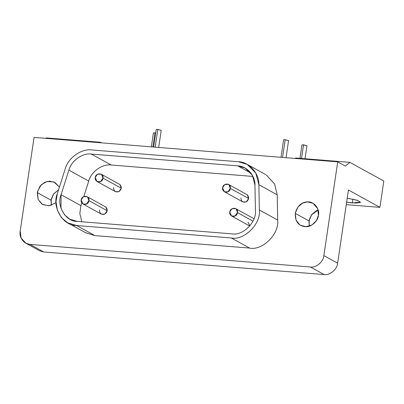 <?xml version="1.0" encoding="UTF-8"?>
<svg xmlns="http://www.w3.org/2000/svg" width="404" height="404" viewBox="0 0 404 404"><rect width="100%" height="100%" fill="white"/><g stroke="black" fill="none" stroke-linecap="round" stroke-linejoin="round"><path stroke-width="0.61" d="M83.007 204.015L101.343 214.12L104.787 214.15L107.252 210.747L88.91 200.642L86.451 204.045L83.007 204.015L81.164 200.015C80.224 204.99 88.345 206.272 88.91 200.637C90.001 195.051 81.699 195.006 81.164 200.015L83.32 196.778L87.072 196.642L87.501 196.925L88.91 200.642L107.252 210.747L105.838 207.03L87.072 196.642M229.75 211.979C228.805 216.958 236.931 218.236 237.496 212.605C238.587 207.02 230.285 206.969 229.75 211.979L231.901 208.742L235.653 208.605L236.082 208.888L237.496 212.605L252.975 221.139L237.496 212.605L235.032 216.009L231.593 215.978L229.75 211.979M254.005 218.726L235.653 208.605M97.066 181.517L115.408 191.627L118.852 191.658L121.311 188.254L102.975 178.144L100.51 181.548L97.066 181.517L95.228 177.518C94.283 182.497 102.409 183.775 102.975 178.144C104.065 172.559 95.758 172.508 95.228 177.518L97.379 174.286L101.131 174.144L101.561 174.427L102.975 178.144L121.311 188.254L119.902 184.537L101.131 174.144M224.427 191.774L242.764 201.884L246.208 201.914L248.667 198.51L230.331 188.4L227.866 191.804L224.427 191.774L222.584 187.774C221.644 192.753 229.765 194.031 230.331 188.4C231.421 182.815 223.119 182.765 222.584 187.774L224.735 184.537L228.487 184.401L228.922 184.684L230.331 188.4L248.667 198.51L247.258 194.794L228.487 184.401M65.155 169.109C67.968 157.984 81.416 148.354 91.915 149.955L238.34 161.741L247.172 164.383L255.798 173.023L258.883 184.709L259.343 209.959C261.176 223.76 244.218 240.683 231.275 237.966L76.573 225.508L67.741 222.867L61.418 217.61L57.292 210.055L56.03 201.586L57.338 193.688L65.155 169.109L57.338 193.688C51.52 206.878 63.14 226.099 76.573 225.508L94.91 235.618L76.573 225.508L231.275 237.966L249.611 248.076L231.275 237.966C244.218 240.683 261.176 223.76 259.343 209.959L277.679 220.064L259.343 209.959L258.883 184.709L277.22 194.819L258.883 184.709C259.383 173.397 249.061 161.858 238.34 161.741L91.915 149.955C81.416 148.354 67.968 157.984 65.155 169.109M85.532 232.664L94.91 235.618L249.611 248.076C261.085 250.854 279.27 235.497 277.679 220.064L277.22 194.819L274.609 184.027L266.302 174.952L274.609 184.027L277.22 194.819L277.679 220.064C279.27 235.497 261.085 250.854 249.611 248.076L94.91 235.618L85.552 232.679M295.228 213.352L308.984 220.932L311.742 214.504L316.372 210.721L318.175 210.009L311.449 214.893L309.171 219.928L309.277 226.149L308.984 220.932L295.228 213.352L296.046 220.069L299.46 224.503L300.753 225.346L306 226.654L312.014 224.932L316.549 220.448L318.468 215.226L317.716 208.666L312.943 203.232L307.5 201.924L302.616 203.141L297.985 206.924L295.228 213.352M37.259 192.577L51.015 200.162L53.772 193.733L58.55 189.875L53.48 194.117L51.202 199.152L51.308 205.373L51.015 200.162L37.259 192.577L38.077 199.293L41.496 203.727L42.789 204.57L49.167 205.818L56.035 202.702L48.788 205.848L42.263 204.262L38.143 199.45L37.431 191.653L41.269 184.749L46.95 181.512L54 181.987L59.418 187.153L54.974 182.457L49.53 181.149L44.647 182.366L40.021 186.148L37.259 192.577M352.879 199.162L352.323 202.904L360.489 202.197L356.878 200.187L347.228 198.167L357.565 200.409L360.353 202.434L356.106 203.076L346.627 202.222L352.323 202.904L352.879 199.162M303.101 144.824L306.939 145.753M305.03 158.747L306.954 145.723L303.54 144.849L302.056 144.9M302.323 144.839L302.707 144.819M303.54 144.849L301.525 158.469L303.54 144.849M154.515 132.855L155.727 132.966L154.954 132.886L152.874 146.98L154.954 132.886L153.469 132.931M153.737 132.876L154.121 132.85M284.724 139.688L288.562 140.622M286.047 157.701L288.577 140.592L285.163 139.713L283.679 139.764M283.946 139.703L284.33 139.683M285.163 139.713L282.548 157.424L285.163 139.713M157.368 129.431L161.206 130.366M158.691 147.445L161.221 130.335L157.802 129.462L156.318 129.507M156.585 129.452L156.969 129.426M157.802 129.462L155.192 147.167L157.802 129.462M100.465 142.274L101.49 142.839L100.465 142.274L46.238 137.91L100.465 142.274L99.924 142.713L100.465 142.274M46.238 137.91L45.697 138.35L46.238 137.91M346.273 204.646L379.917 207.353L348.435 190.001L337.628 263.176C337.244 269.322 329.856 275.589 324.185 274.574L310.434 266.994L29.997 244.41L25.957 243.253L21.124 238.097L20.2 231.138L34.042 137.411L337.714 161.863L345.354 166.074L349.909 162.363L383.8 181.042L379.917 207.353L346.273 204.646M295.683 157.994L349.909 162.363L295.683 157.994L295.147 158.434L295.683 157.994M39.708 250.833L43.753 251.99L29.997 244.41L43.753 251.99L324.185 274.574L43.753 251.99L36.118 247.783M324.185 274.574C329.856 275.589 337.244 269.322 337.628 263.176L323.877 255.596C323.493 261.736 316.1 268.004 310.434 266.994L324.185 274.574M323.877 255.596L337.628 263.176L348.435 190.001L379.917 207.353L383.8 181.042L349.909 162.363L345.354 166.074L337.714 161.863L323.877 255.596L337.714 161.863L34.042 137.411L20.2 231.138C18.781 237.198 24.169 244.496 29.997 244.41L310.434 266.994C316.1 268.004 323.493 261.736 323.877 255.596M318.468 215.226C318.301 220.68 311.176 227.851 304.581 226.578C298.228 225.649 295.107 221.241 295.228 213.352C297.258 206.085 301.227 202.283 307.146 201.939C314.236 200.945 320.094 209.474 318.468 215.226M91.309 154.065L237.734 165.857C246.728 165.948 255.384 175.629 254.964 185.118L255.424 210.363C256.959 221.942 242.738 236.133 231.881 233.855L77.179 221.397C65.913 221.892 56.166 205.772 61.049 194.708L68.867 170.129C71.22 160.802 82.502 152.722 91.309 154.065C82.502 152.722 71.22 160.802 68.867 170.129L88.734 181.083C91.087 171.751 102.369 163.676 111.176 165.014L91.309 154.065L111.176 165.014L252.954 176.432L111.176 165.014C102.369 163.676 91.087 171.751 88.734 181.083L68.867 170.129L61.049 194.708L80.916 205.661L81.79 202.904L80.916 205.661L61.049 194.708L61.009 208.439L64.473 214.771L69.771 219.18L77.179 221.397L231.881 233.855C242.738 236.133 256.959 221.942 255.424 210.363L254.964 185.118L252.374 175.316L245.142 168.069L237.734 165.857L250.97 173.149L237.734 165.857L91.309 154.065M83.82 196.521L88.734 181.083L83.82 196.521M81.83 221.771L79.83 213.529L80.916 205.661L79.83 213.529L81.83 221.771M247.258 194.794C249.379 197.364 249.031 199.738 246.208 201.914C242.875 202.742 241.112 201.399 240.92 197.884M119.902 184.537C122.023 187.108 121.67 189.481 118.852 191.658C115.519 192.486 113.756 191.143 113.564 187.628M249.783 226.003L248.086 222.089M105.838 207.03C107.959 209.605 107.61 211.979 104.787 214.15C101.455 214.984 99.692 213.64 99.505 210.125M231.593 215.978L249.93 226.088M86.077 232.977L67.741 222.867M265.514 174.493L247.172 164.383M299.985 158.343L301.955 144.986M151.333 146.854L153.374 133.022M281.007 157.297L283.583 139.855M153.646 147.041L156.222 129.598M39.481 250.712L25.725 243.132"/></g></svg>
